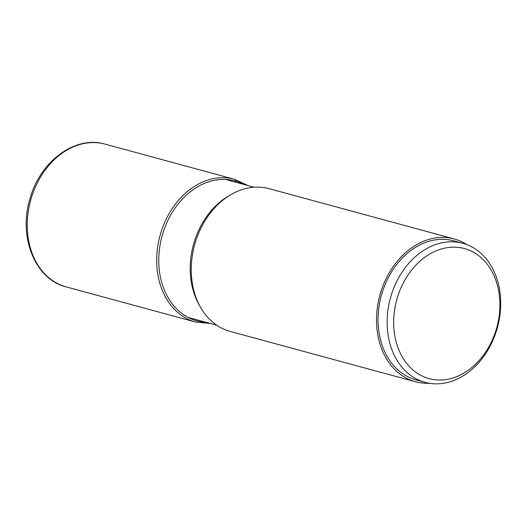 <?xml version="1.0" encoding="UTF-8"?>
<svg xmlns="http://www.w3.org/2000/svg" width="527" height="527" viewBox="0 0 527 527"><rect width="100%" height="100%" fill="white"/><g stroke="black" fill="none" stroke-linecap="round" stroke-linejoin="round"><path stroke-width="0.79" d="M415.454 381.746L230.194 331.437A73.978 57.002 -74.8 0 1 229.812 331.331A73.978 57.002 -74.8 0 1 194.641 244.857A73.978 57.002 -74.8 0 1 268.968 188.646L454.228 238.955A73.978 57.002 105.2 0 0 379.901 295.166A73.978 57.002 105.2 0 0 415.072 381.64A73.978 57.002 105.2 0 0 415.454 381.746A73.978 57.002 105.2 0 0 429.195 383.248M466.836 244.607A73.978 57.002 105.2 0 0 454.617 239.06A73.978 57.002 105.2 0 0 454.228 238.955M425.045 382.338L415.968 379.868A72.041 55.506 -74.8 0 1 381.41 295.318A72.041 55.506 -74.8 0 1 453.721 240.826L462.798 243.296A72.041 55.506 105.2 0 0 390.487 297.781A72.041 55.506 105.2 0 0 425.045 382.338A72.041 55.506 105.2 0 0 497.356 327.847A72.041 55.506 105.2 0 0 462.798 243.296M496.763 327.649A67.377 51.916 105.2 0 0 464.794 248.665A67.377 51.916 105.2 0 0 396.811 299.534A67.377 51.916 105.2 0 0 428.78 378.518A67.377 51.916 105.2 0 0 496.763 327.649M248.033 185.563L234.785 179.371A1.476 0.942 105.7 0 1 235.292 181.038L235.016 182.026M65.816 286.8A73.978 57.002 -74.8 0 1 65.77 286.787A73.978 57.002 -74.8 0 1 30.652 200.3A73.978 57.002 -74.8 0 1 104.972 144.115C75.124 135.156 39.986 161.512 29.98 198.725C18.188 236.445 34.795 279.007 65.796 286.793A73.978 57.002 -74.8 0 0 66.198 286.905L195.622 322.05L210.576 323.512M104.972 144.115L234.785 179.371A73.978 57.002 105.2 0 0 234.396 179.259A73.978 57.002 105.2 0 0 160.063 235.47A73.978 57.002 105.2 0 0 195.234 321.944A73.978 57.002 105.2 0 0 195.622 322.05M243.705 184.391A72.502 55.869 105.2 0 0 235.292 181.038A72.502 55.869 105.2 0 0 162.138 235.773A72.502 55.869 105.2 0 0 196.538 320.772A72.502 55.869 105.2 0 0 206.248 322.34M229.765 195.319A71.474 55.071 105.2 0 0 199.753 305.851M188.119 317.419L216.656 325.166M225.582 179.463L254.113 187.21"/></g></svg>
